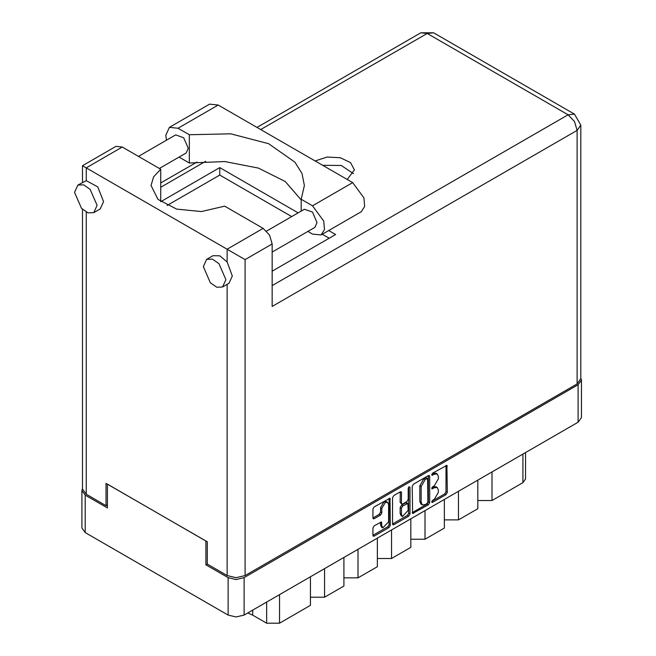 <?xml version="1.0" encoding="UTF-8"?>
<svg xmlns="http://www.w3.org/2000/svg" width="656" height="656" viewBox="0 0 656 656"><rect width="100%" height="100%" fill="white"/><g stroke="black" fill="none" stroke-linecap="round" stroke-linejoin="round"><path stroke-width="0.98" d="M387.589 502.332L386.302 501.586L383.908 501.824L380.529 507.678L381.817 508.425L385.195 502.57L387.589 502.332L388.582 504.521L388.582 521.815L382.809 527.908L381.817 525.718L381.448 522.02L374.166 525.792L372.903 527.982L372.903 535.353L373.272 536.173L374.166 536.083L389.082 527.473L390.345 525.284L389.976 498.191L374.166 506.891L372.903 509.081L372.903 517.986L373.272 518.806L374.166 518.716L380.554 515.026L381.817 512.836L381.817 508.425M409.114 486.719L410 487.228L409.114 486.719L408.229 488.244L408.229 499.339L406.966 501.528L402.735 503.972L401.841 504.062L401.472 503.242L401.472 492.59L401.103 491.77L400.209 491.861L400.185 502.504L401.841 504.062M412.214 486.391L412.583 513.476L428.393 504.776L429.655 502.586L429.655 476.313L429.286 475.502L428.393 475.584L413.477 484.202L412.214 486.391M581.429 380.168L581.429 417.642L578.116 422.251L244.098 615.098L236.111 617.009L228.132 615.098L85.198 532.574L81.893 527.965L81.893 490.499L85.198 495.108L107.412 507.933L107.412 484.136L205.918 541.011L205.918 564.8L228.132 577.624L236.111 579.535L244.098 577.624L578.116 384.777L581.429 380.168L580.822 378.069M434.329 499.306L432.591 500.307L431.968 502.414L432.591 502.348L446.023 494.599L447.285 492.41L446.916 465.317L432.591 473.165L431.968 475.264L434.329 474.198L437.191 473.919L438.38 476.535L438.38 478.724L434.329 485.727L432.591 486.736L431.968 488.843L434.329 487.777L437.191 487.49L438.38 490.106L438.38 492.295L434.329 499.306M392.559 523.98L407.45 515.378L408.737 516.124L410 513.935L410 487.228M408.737 516.124L393.821 524.734L392.928 524.825L392.559 524.005L392.559 497.732L393.821 495.542L400.209 491.861L401.472 492.59M207.271 564.021L205.918 564.8M82.492 488.392L81.893 490.499M491.975 471.984L491.975 500.536L522.881 482.693L522.881 454.141M477.806 480.167L477.806 508.712L458.495 519.864L444.333 519.864M491.975 500.536L477.806 500.536M458.495 491.311L458.495 519.864M444.333 499.495L444.333 528.039L425.014 539.191L410.853 539.191M425.014 510.647L425.014 539.191M410.853 518.822L410.853 547.366L391.534 558.518L391.534 529.974M377.372 538.15L377.372 566.702L358.053 577.854L358.053 549.302M377.372 558.518L391.534 558.518M343.892 557.477L343.892 586.029L324.572 597.181L324.572 568.629M343.892 577.854L358.053 577.854M310.411 576.813L310.411 605.357L279.505 623.2L266.631 623.2L266.631 602.085M310.411 597.181L324.572 597.181M252.757 610.096L252.757 615.189L266.631 623.2M525.546 452.607L525.546 478.978L522.881 482.693M252.757 615.189L247.82 612.95M437.191 487.49L435.904 486.744L433.042 487.031L434.329 487.777M431.804 487.744L433.042 487.031M437.191 473.919L435.904 473.173L433.042 473.46L434.329 474.198M431.804 474.173L433.042 473.46M431.804 501.315L444.735 493.853L445.998 491.664L445.998 465.424M412.214 512.631L427.105 504.038L428.368 501.848L428.368 475.6M426.999 503.537L427.884 502.004L427.63 478.372L425.17 479.495L421.127 486.498L421.127 502.258L422.308 504.874L425.17 504.595L426.999 503.537M427.63 478.372L425.711 477.691L426.999 478.437M422.308 504.874L421.021 504.136L419.84 501.512L419.84 485.752L423.883 478.749L425.711 477.691M408.713 487.064L408.713 513.189L410 513.935M401.472 514.304L402.464 516.485L408.229 510.393L407.86 503.488L402.735 506.014L401.472 508.203L401.472 514.304L400.185 513.558L401.169 515.747L402.464 516.485M407.86 503.488L406.572 502.742L405.679 502.832L406.966 503.57M400.185 513.558L400.185 507.465L401.447 505.276L405.679 502.832M407.45 515.378L408.713 513.189M382.809 527.908L381.521 527.162L380.529 524.98L380.529 522.119M372.903 517.961L379.266 514.288L380.529 512.098L380.529 507.678M374.166 536.083L372.903 535.329L387.794 526.727L389.057 524.538L389.057 498.298M166.46 140.212L165.804 135.284L169.387 127.362L178.038 128.215L218.21 105.026L209.567 104.165L169.387 127.362M225.877 279.694L218.924 263.655L212.413 259.161L206.64 259.391L203.344 266.68L210.297 282.72L216.808 287.213L222.573 286.984L225.877 279.694M222.573 286.984L229.018 283.269L232.314 275.979L227.099 261.99L219.817 255.832L213.077 255.668L206.64 259.391M97.113 205.353L90.151 189.313L83.64 184.812L77.875 185.041L74.571 192.339L81.533 208.378L88.043 212.872L93.808 212.642L97.113 205.353M93.808 212.642L100.245 208.928L103.55 201.63L97.703 186.853L86.231 180.662L77.875 185.041M347.229 179.514L354.42 169.929L350.583 162.622L340.366 157.784L327.221 157.038L315.052 160.933M322.613 165.296L341.309 165.46L353.494 173.643M138.465 156.374L175.636 134.915L183.705 137.719L188.272 148.256L186.107 153.045L159.408 168.461M266.566 231.101L304.4 209.256L312.469 212.06L317.045 222.597L314.872 227.394L272.166 252.043M301.161 199.875L285.303 181.515L258.48 168.067L224.787 161.565L189.346 163L179.113 157.087M189.346 163L189.346 134.751L178.038 128.215M167.067 205.476L219.76 175.054L219.76 167.624L160.761 201.687L160.761 169.24L122.287 147.026L115.907 146.395L82.492 165.689L245.123 259.579L245.123 575.542L236.111 577.698L227.099 575.542L207.271 564.094L207.271 541.79L106.059 483.357L106.059 505.661L86.231 494.214L82.492 489.007L82.492 209.338M227.099 261.99L227.099 249.173L263.154 228.362L224.68 206.14L201.4 211.601L176.661 209.1L157.981 199.399L151.052 185.459L153.553 176.882L160.761 169.24M263.154 228.362L269.526 235.086L272.166 243.966L272.166 306.418L577.091 130.372L580.822 125.173L580.822 378.684L577.091 383.891L245.123 575.542M106.059 505.661L107.412 504.882M219.76 167.624L298.136 212.872M328.738 230.543L335.651 234.528L272.166 271.182M219.76 175.054L291.699 216.587M322.301 234.258L329.214 238.243M301.161 211.125L301.161 199.301L312.469 205.828L323.777 221.08L324.466 229.641L321.12 234.938L312.469 234.085L307.877 231.429M312.469 205.828L352.649 182.639L363.949 197.882L364.646 206.443L361.3 211.749L321.12 234.938M301.161 199.301L304.376 185.459L301.981 173.496L294.938 162.155L268.583 143.68L230.773 133.865L189.346 134.751M352.649 182.639L218.21 105.026M578.116 422.251L578.116 384.777M244.098 577.624L244.098 615.098M85.198 495.108L85.198 532.574M228.132 615.098L228.132 577.624M279.505 594.648L279.505 623.2M431.714 488.269L432.591 488.777M431.714 474.69L432.591 475.206M446.023 465.407L447.285 466.137M445.998 491.664L447.285 492.41M444.735 493.853L446.023 494.599M431.714 501.84L432.591 502.348M428.393 475.584L429.655 476.313M428.368 501.848L429.655 502.586M427.105 504.038L428.393 504.776M412.214 512.656L413.477 513.386M423.883 478.749L425.17 479.495M419.84 485.752L421.127 486.498M419.84 501.512L421.127 502.258M392.559 524.005L393.821 524.734M400.185 502.504L401.472 503.242M401.447 505.276L402.735 506.014M400.185 507.465L401.472 508.203M380.554 522.11L381.817 522.84M380.529 524.98L381.817 525.718M380.529 512.098L381.817 512.836M379.266 514.288L380.554 515.026M372.903 517.986L374.166 518.716M389.082 498.281L390.345 499.011M389.057 524.538L390.345 525.284M387.794 526.727L389.082 527.473M227.099 575.542L227.099 284.376M122.287 147.026L86.231 167.846L86.231 180.662M86.231 212.068L86.231 494.214M272.166 285.606L568.071 114.759L427.204 33.431L260.711 129.56M205.672 161.327L160.761 187.263M577.091 383.891L577.091 130.372L574.451 121.491L568.071 114.759L574.451 114.128L433.575 32.8L420.832 32.8L427.204 33.431L433.575 32.8M272.166 243.966L245.123 259.579M580.822 125.173L574.451 114.128M420.832 32.8L256.972 127.403M197.062 161.991L160.761 182.95M82.492 165.689L82.492 182.376"/></g></svg>
